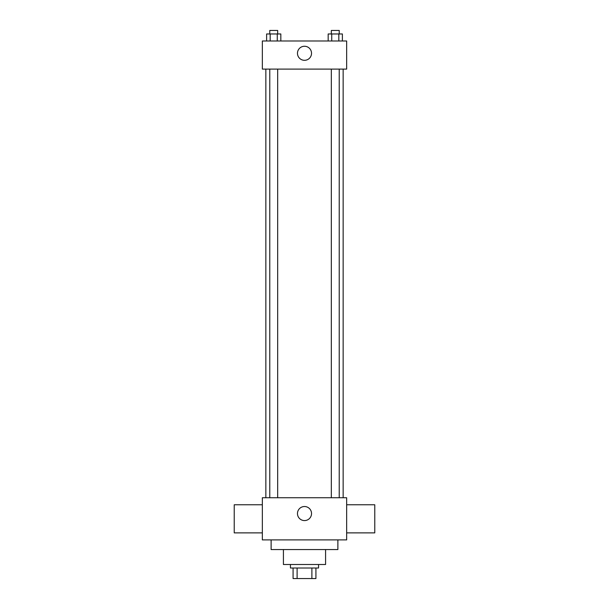 <?xml version="1.0" encoding="UTF-8"?>
<svg xmlns="http://www.w3.org/2000/svg" width="609" height="609" viewBox="0 0 609 609"><rect width="100%" height="100%" fill="white"/><g stroke="black" fill="none" stroke-linecap="round" stroke-linejoin="round"><path stroke-width="0.91" d="M311.892 568.007L311.892 578.55L293.081 578.55L293.081 568.007M311.892 578.55L315.919 578.55L315.919 568.007L315.919 578.55M318.553 564.497L318.553 568.007L290.447 568.007L290.447 564.497M297.108 568.007L297.108 578.55M325.579 549.562L325.579 564.497L283.421 564.497L283.421 549.562M337.881 539.901L337.881 549.562L271.119 549.562L271.119 539.901M346.658 539.901L262.342 539.901L262.342 497.743L346.658 497.743L346.658 539.901M297.474 513.554A7.026 7.026 0 0 1 308.017 507.464A7.026 7.026 0 0 1 308.017 519.637A7.026 7.026 0 0 1 297.474 513.554M346.658 504.77L374.771 504.77L374.771 532.875L346.658 532.875M262.342 532.875L234.229 532.875L234.229 504.77L262.342 504.77M346.658 69.099L262.342 69.099L262.342 40.993L346.658 40.993L346.658 69.099M311.526 53.288A7.026 7.026 0 0 1 300.983 59.37A7.026 7.026 0 0 1 300.983 47.205A7.026 7.026 0 0 1 311.526 53.288M342.38 40.993L342.38 33.967L328.175 33.967L328.175 40.993M338.825 33.967L338.825 40.993M331.73 33.967L331.73 40.993M331.326 33.967L331.326 30.45L339.228 30.45L339.228 33.967M280.825 40.993L280.825 33.967L266.62 33.967L266.62 40.993M277.27 33.967L277.27 40.993M270.175 33.967L270.175 40.993M269.772 33.967L269.772 30.45L277.674 30.45L277.674 33.967M265.851 69.099L265.851 497.743M343.149 69.099L343.149 497.743M339.228 497.743L339.228 69.099M331.326 497.743L331.326 69.099M269.772 69.099L269.772 497.743M277.674 69.099L277.674 497.743"/></g></svg>
